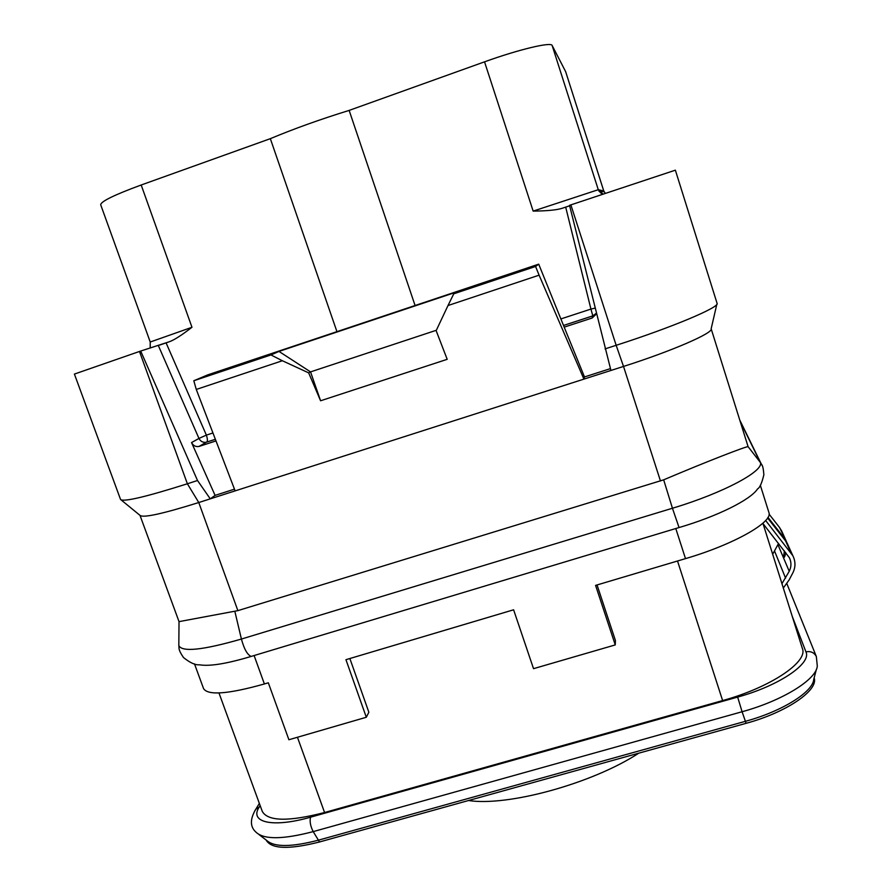 <?xml version="1.0" encoding="UTF-8"?>
<svg xmlns="http://www.w3.org/2000/svg" width="892" height="892" viewBox="0 0 892 892"><rect width="100%" height="100%" fill="white"/><g stroke="black" fill="none" stroke-linecap="round" stroke-linejoin="round"><path stroke-width="1.34" d="M194.489 663.882L203.566 688.635C208.003 695.66 228.274 694.099 264.389 683.963L268.325 682.793L288.897 739.747L366.311 717.257L345.94 659.69L513.602 609.793L533.528 668.666L615.257 644.916L595.577 585.397L685.502 558.626C733.848 544.499 773.476 521.898 768.871 512.409L760.318 485.203M762.894 523.203L802.41 648.618C808.197 661.953 770.264 687.531 722.62 700.566L324.577 812.523C288.573 821.788 267.801 821.409 262.27 811.374L218.964 692.961M349.865 658.53L368.853 712.24L366.311 717.257M597.049 584.951L615.413 640.478L615.257 644.916M816.448 669.178L813.749 679.369C812.969 691.969 782.139 711.337 745.444 721.305L318.834 840.063C292.074 847.043 274.87 847.3 267.199 840.844L258.914 834.499M814.151 677.887C818.767 690.23 786.599 712.373 746.091 723.323L319.514 841.97C288.952 849.73 271.157 849.084 266.139 840.03M638.772 753.171C592.567 783.455 507.938 806.658 468.534 800.525M178.835 644.437L178.824 645.518C179.404 648.172 177.597 648.885 183.484 657.527C190.029 662.801 195.37 665.22 199.54 664.808C209.642 666.525 226.847 663.726 251.165 656.423L679.046 527.551C717.034 516.423 750.585 499.877 757.654 488.805C759.783 487.79 761.846 483.118 763.864 474.789C763.073 463.851 761.567 465.234 760.843 463.082L762.27 465.724M660.47 480.989L623.519 366.434L198.771 502.53C162.623 513.837 143.032 518.118 139.999 515.364L179.024 621.635L237.874 610.641L663.67 479.829C707.512 461.209 746.626 446.145 748.098 446.658L711.158 328.78L716.822 304.306M717.057 303.28L717.068 303.313C720.201 307.049 672.2 327.331 616.16 345.304L623.519 366.434C672.133 350.98 713.834 332.783 711.158 328.78M234.473 489.162L215.084 495.383L210.267 498.851L197.511 480.509L187.376 483.776C145.875 496.911 123.598 502.14 120.565 499.487L120.554 499.453M197.511 480.509L140.691 351.047L169.134 341.814C173.873 340.22 181.477 335.37 191.97 327.286L141.181 185.001L270.332 138.673L336.942 331.657M237.874 610.641L198.771 502.53L187.376 483.776L139.475 351.459L140.691 351.047M215.084 495.383L191.557 442.577C193.263 445.732 195.761 447.026 199.039 446.435L215.998 440.916M139.475 351.459L74.404 374.082L120.565 499.487M562.651 208.137L569.642 205.784L562.651 208.137C557.4 209.955 547.565 210.947 533.16 211.103L598.276 189.706L552.137 45.47L565.651 71.661M717.068 303.313L675.367 170.171L569.531 205.327L610.942 370.47M610.429 368.619L584.483 376.948L564.19 327.141L592.154 318.009L596.402 313.973M539.102 275.171L535.568 266.463L453.76 293.814L448.007 305.532L539.102 275.171L583.926 379.122L584.483 376.948M564.19 327.141L538.712 264.155L535.568 266.463M235.131 490.879L196.273 389.447L193.809 380.75L207.803 374.852L538.712 264.155M453.76 293.814L457.774 291.617L278.973 351.426L270.967 354.938L282.363 360.747L196.273 389.447M282.363 360.747L308.654 372.867L320.585 400.776L447.193 359.32L436.155 330.676L448.007 305.532M215.373 439.299L206.821 442.075C207.702 441.038 207.546 438.719 206.375 435.118L198.961 438.429C200.555 441.462 202.997 442.744 206.275 442.242L199.54 446.29M141.181 185.001C114.566 194.79 101.064 201.358 100.673 204.703L150.224 342.015L191.97 327.286M552.137 45.47C551.367 41.712 518.809 49.439 484.534 61.838L349.14 110.407L415.081 305.51M349.14 110.407C320.206 119.361 293.936 128.782 270.332 138.673M778.549 543.406L772.684 554.267M763.017 523.593L789.364 557.678C791.516 562.228 791.46 566.766 789.219 571.293L781.949 583.658M783.321 588.04L789.164 579.856L792.787 572.998C795.653 567.245 795.675 561.492 792.854 555.738L765.648 520.493M785.607 552.416L785.562 553.375C784.96 556.452 784.258 557.868 783.455 557.634L784.403 550.877M782.117 532.011L779.563 527.529L769.06 514.104M779.563 527.529L787.268 543.451M784.503 538.456L767.967 517.36M788.294 545.659L785.64 540.987L767.611 517.962M594.964 308.153L590.939 309.078L592.823 315.891L563.588 325.446M270.967 354.938L193.809 380.75M308.654 372.867L310.55 371.897L320.585 400.776M278.973 351.426L310.55 371.897L436.344 330.263M570.869 204.87L616.16 345.304L605.044 348.895M297.449 737.26L324.577 812.523M722.62 700.566L677.519 561.001M792.263 616.394L805.944 651.874C811.787 663.436 779.14 685.747 737.651 697.087L310.55 817.183C272.673 828.099 248.991 822.424 259.193 807.126L260.141 805.565M786.856 583.647L816.336 656.523L817.295 666.001C816.548 679.503 782.574 700.688 742.099 711.738L737.651 697.087M816.336 656.523C814.117 652.487 810.661 650.937 805.944 651.874M254.577 811.218L255.759 809.289L259.193 807.126M746.091 723.323L742.099 711.738L313.203 831.612C283.734 839.327 264.879 839.718 256.662 832.76C249.994 827.341 249.693 819.525 255.759 809.289L259.349 803.413M319.514 841.97L313.203 831.612C310.427 826.215 309.546 821.409 310.55 817.183M264.389 683.963L254.097 655.531M685.502 558.626L675.79 528.521M179.024 621.635L178.824 645.518C181.868 652.342 202.729 650.179 241.409 639.051L672.445 508.239L679.046 527.551M234.864 611.388L241.409 639.051C244.107 649.008 247.363 654.806 251.165 656.423M663.67 479.829L672.445 508.239C723.914 492.875 765.938 470.073 760.084 462.023L740.36 421.682M748.098 446.658L760.843 463.082L739.992 420.511M191.557 442.577L198.961 438.429L158.319 345.505M212.943 432.966L206.375 435.118L166.102 342.907M602.981 193.999L598.276 189.706L603.761 190.944L565.606 71.527M533.16 211.103L484.534 61.838M565.695 207.145L590.939 309.078L560.934 318.912M774.579 551.1L785.584 578.139M777.947 544.711L789.219 571.293M785.64 540.987L790.992 552.839M563.577 325.435L592.823 315.868L596.246 313.315L592.823 315.891L592.154 318.009M605.233 193.241L603.75 190.933L565.628 71.594M215.362 439.277L206.275 442.242L199.039 446.435M781.303 530.216L786.298 541.232M787.446 543.785L792.854 555.738M603.761 190.944L604.129 191.825L598.733 190.788L602.156 194.278M150.224 342.015L150.202 348.058M159.679 345.059L169.134 341.814M139.999 515.364L121.256 500.033"/></g></svg>
